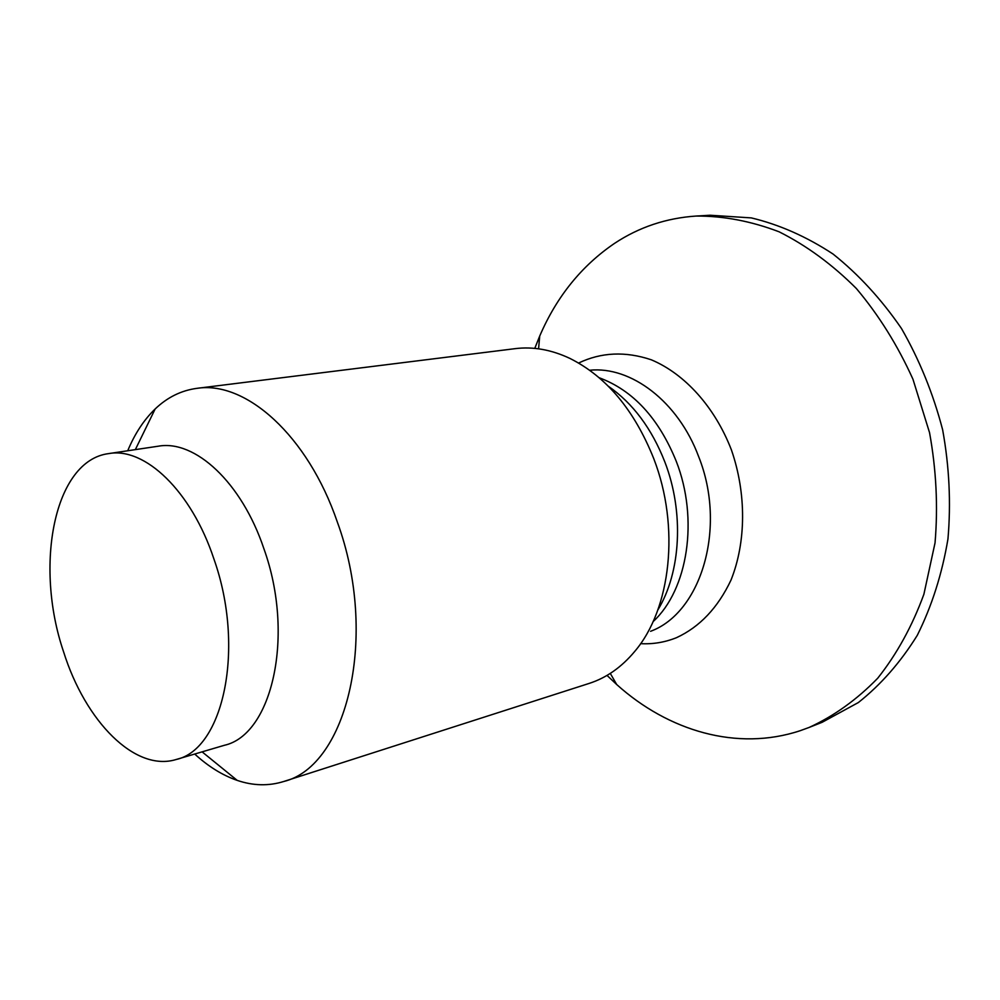 <?xml version="1.0" encoding="UTF-8"?>
<svg xmlns="http://www.w3.org/2000/svg" width="1000" height="1000" viewBox="0 0 1000 1000"><rect width="100%" height="100%" fill="white"/><g stroke="black" fill="none" stroke-linecap="round" stroke-linejoin="round"><path stroke-width="1.5" d="M127.725 450.763C134.8 433.725 143.95 419.787 155.162 408.963C167.338 397.325 181.238 390.462 196.875 388.35C245.65 380.538 307.725 435.35 337.3 521.938C379.025 635.737 347.225 766.2 283.725 781.5C268.663 786.175 253.15 785.812 237.213 780.387C222.475 775.288 208.312 766.5 194.713 754.038M283.725 781.5L589.138 683.425C606.35 677.875 621.538 667.225 634.7 651.462C670.975 609.038 680.2 526.725 653.737 458.6C634.35 410.1 606.425 376.712 569.963 358.438C551.388 349.688 533.125 346.425 515.188 348.65L196.875 388.35M108.688 453.6L158.225 446.213C194.887 439.45 241.675 482.262 263.9 548.725C295.075 635.388 272.175 734.8 224.3 745.312L176.262 759.475C135.05 772.3 85.35 721.312 63.625 651.938C34.013 565.262 54.15 460.45 108.688 453.6C144.8 446.875 191.412 490.9 213.925 559.012C245.45 647.887 223.487 749.287 176.262 759.475M607.025 675.413L616.688 684.513C668.288 731 737.175 751.562 800.15 730.713L809.112 727.45C834.062 716.012 856.925 699.613 877.712 678.225C896.812 654.163 912.212 626.175 923.888 594.288L935.037 542.888C938.112 506.525 936.287 469.787 929.55 432.663L912.95 379.212C897.663 345.375 878.787 315.125 856.325 288.475C832.3 264.462 806.562 245.575 779.087 231.8C751.237 221.163 723.587 215.912 696.137 216.05C666.237 218.062 639.05 227.162 614.587 243.337C581.587 265.788 556.625 296.7 539.712 336.05L534.775 348.387M809.112 727.45L822.125 722.3L858.363 702.537C880.925 684.675 900.55 662.288 917.262 635.363C931.825 606.15 942.062 574.038 947.95 539.012C951.075 502.962 949.3 466.55 942.638 429.775C933.188 393.612 919.463 359.85 901.45 328.462C881.338 299.188 858.538 274.363 833.012 254.013C806.525 236.625 779.287 224.587 751.312 217.9L710.113 215.238L696.137 216.05M657.825 610.013C680.938 572.3 684.25 512.25 664.887 462.05C651.775 428.6 632.95 403.35 608.413 386.287M599.2 377.75C632.975 390.312 658.65 418.113 676.213 461.175C698.975 519.237 687.837 589.738 653.075 621.638M650.575 631.3C701.3 612.712 727.025 527.325 698.637 456.587C678.188 401.512 630.962 365.925 589.663 370.238M578.612 363.038C601.225 352.212 625.438 351.138 651.275 359.787C684.825 373.862 714.925 407.1 731.438 449.988C746.538 493.575 746.188 542.15 731 580.087C717.887 607.762 699.725 626.95 676.513 637.675C664.925 642.325 652.962 644.325 640.6 643.662M202.1 751.85L237.213 780.387M135.338 449.625L155.162 408.963M610.288 673.4L616.688 684.513M538.587 348.825L539.712 336.05"/></g></svg>
